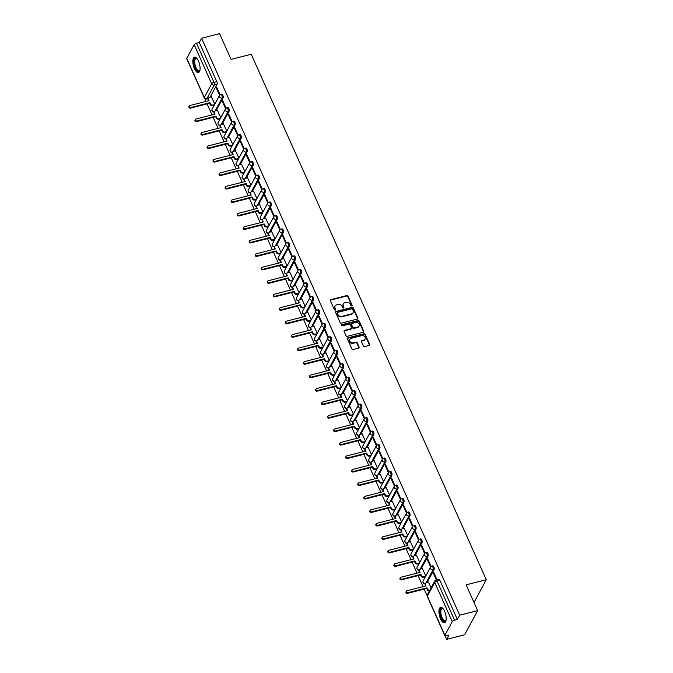 <?xml version="1.0" encoding="UTF-8"?>
<svg xmlns="http://www.w3.org/2000/svg" width="673" height="673" viewBox="0 0 673 673"><rect width="100%" height="100%" fill="white"/><g stroke="black" fill="none" stroke-linecap="round" stroke-linejoin="round"><path stroke-width="1.01" d="M351.752 305.929A0.698 0.589 28.4 0 0 352.105 305.18L348.076 296.17A1.001 0.841 28.4 0 0 346.814 295.548L330.855 299.611A1.001 0.841 28.4 0 0 330.35 300.688L334.38 309.698A0.698 0.589 28.4 0 0 335.617 309.378L335.095 308.217A3.188 2.684 28.4 0 1 335.129 305.979A3.188 2.684 28.4 0 1 336.719 304.776L338.048 304.44A3.188 2.684 28.4 0 1 342.103 306.434L342.624 307.595A0.698 0.589 28.4 0 0 343.861 307.283L343.339 306.114A3.188 2.684 28.4 0 1 343.365 303.876A3.188 2.684 28.4 0 1 344.963 302.673L346.292 302.337A3.188 2.684 28.4 0 1 350.347 304.331L350.869 305.492A0.698 0.589 28.4 0 0 351.752 305.929M351.895 305.87A0.698 0.589 28.4 0 0 351.844 305.66L347.815 296.65A1.001 0.841 28.4 0 0 346.553 296.027L330.594 300.099A1.001 0.841 28.4 0 0 330.275 300.251M335.415 310.076A0.698 0.589 28.4 0 0 335.356 309.866L335.095 308.217M343.659 307.973A0.698 0.589 28.4 0 0 343.6 307.763L343.339 306.114M198.493 61.108A7.925 3.163 -104.3 0 0 194.497 57.197A7.925 3.163 -104.3 0 0 194.421 68.646A7.925 3.163 -104.3 0 0 198.417 72.558A7.925 3.163 -104.3 0 0 198.493 61.108M444.601 611.286A7.925 3.163 -104.3 0 0 440.605 607.374A7.925 3.163 -104.3 0 0 440.529 618.824A7.925 3.163 -104.3 0 0 444.525 622.735A7.925 3.163 -104.3 0 0 444.601 611.286M363.395 345.972A1.001 0.841 28.4 0 0 364.657 346.595L369.132 345.451A1.001 0.841 28.4 0 0 369.645 344.383L365.161 334.372A1.001 0.841 28.4 0 0 363.9 333.749L347.941 337.821A1.001 0.841 28.4 0 0 347.436 338.889L351.912 348.9A1.001 0.841 28.4 0 0 353.182 349.523L358.583 348.143A1.001 0.841 28.4 0 0 359.096 347.066L357.178 342.784A1.001 0.841 28.4 0 0 355.916 342.162L353.232 342.843A2.667 2.246 28.4 0 1 350.372 341.96A2.667 2.246 28.4 0 1 349.867 339.31A2.667 2.246 28.4 0 1 351.205 338.309L361.704 335.634A2.667 2.246 28.4 0 1 364.564 336.517A2.667 2.246 28.4 0 1 365.069 339.167A2.667 2.246 28.4 0 1 363.731 340.168L361.981 340.614A1.001 0.841 28.4 0 0 361.477 341.691L363.395 345.972M201.597 38.235L219.566 33.65L231.083 59.392L251.222 54.261L486.276 579.731L466.137 584.862L477.653 610.613L459.684 615.189L201.597 38.235L199.284 42.508L196.482 43.223L213.997 82.358A2.036 0.808 75.7 0 1 214.241 85.05L206.863 98.729A2.036 0.808 75.7 0 1 206.594 98.965L208.293 98.536M357.338 319.078A1.001 0.841 28.4 0 0 357.843 318.001L353.367 307.998A1.001 0.841 28.4 0 0 352.105 307.376L336.147 311.439A1.001 0.841 28.4 0 0 335.642 312.516L340.117 322.527A1.001 0.841 28.4 0 0 341.379 323.149L357.338 319.078M359.264 321.181L363.74 331.192A1.001 0.841 28.4 0 1 363.235 332.269L347.285 336.332A1.001 0.841 28.4 0 1 346.015 335.709L344.096 331.427A1.001 0.841 28.4 0 1 344.61 330.35L351.079 328.702A1.001 0.841 28.4 0 0 351.584 327.633L350.313 324.79A1.001 0.841 28.4 0 0 349.051 324.167L342.313 325.883A0.698 0.589 28.4 0 1 341.783 324.697L358.002 320.567A1.001 0.841 28.4 0 1 359.264 321.181L359.003 321.669L363.479 331.671L363.74 331.192M477.653 610.613L464.614 634.765L446.636 639.35L445.072 635.85M204.693 98.477L206.014 101.421M207.116 103.894L212.037 114.898M213.148 117.371L218.069 128.375M219.179 130.848L224.101 141.852M225.203 144.325L230.124 155.328M231.234 157.802L236.156 168.805M237.266 171.279L242.187 182.29M243.29 184.764L248.211 195.767M249.321 198.241L254.243 209.244M255.353 211.717L260.274 222.721M261.376 225.194L266.298 236.198M267.408 238.671L272.329 249.675M273.44 252.148L278.361 263.151M279.463 265.625L284.385 276.637M285.495 279.11L290.416 290.113M291.527 292.587L296.448 303.59M297.55 306.064L302.48 317.067M303.582 319.54L308.503 330.544M309.614 333.017L314.535 344.021M315.637 346.494L320.567 357.498M321.669 359.971L326.59 370.974M327.701 373.448L332.622 384.46M333.724 386.933L338.654 397.936M339.756 400.41L344.677 411.413M345.787 413.887L350.709 424.89M351.811 427.363L356.74 438.367M357.843 440.84L362.764 451.844M363.874 454.317L368.796 465.321M369.898 467.794L374.827 478.806M375.929 481.279L380.851 492.283M381.961 494.756L386.882 505.76M387.985 508.233L392.914 519.236M394.016 521.71L398.938 532.713M400.048 535.186L404.969 546.19M406.071 548.663L411.001 559.667M412.103 562.14L417.024 573.152M418.135 575.625L423.056 586.629M424.158 589.102L427.128 595.74M459.684 615.189L457.371 619.471L454.569 620.186A2.036 0.74 155.9 0 0 452.248 621.608L444.861 635.278A2.036 0.74 155.9 0 0 444.811 635.649A2.036 0.74 155.9 0 0 446.149 635.792L448.95 635.076L446.636 639.35M199.284 42.508L216.79 81.643A2.036 0.808 75.7 0 1 217.043 84.335L210.102 97.198M186.774 58.324L204.281 97.459A2.036 0.74 155.9 0 0 204.239 97.829L186.724 58.694A2.036 0.74 -24.1 0 1 186.774 58.324L194.161 44.645A2.036 0.74 -24.1 0 1 196.482 43.223M226.103 108.21L222.687 100.58L222.3 101.312L222.94 101.143M220.794 117.666L217.413 110.347M232.126 121.687L228.719 114.065L228.324 114.789L228.971 114.62M226.818 131.142L223.444 123.832M238.158 135.164L234.742 127.542L234.355 128.265L234.995 128.097M232.85 144.619L229.476 137.309M244.19 148.64L240.774 141.019L240.387 141.742L241.027 141.574M238.881 158.096L235.5 150.786M250.213 162.117L246.806 154.496L246.411 155.219L247.058 155.059M244.905 171.581L241.531 164.262M256.245 175.594L252.829 167.972L252.442 168.696L253.082 168.536M250.936 185.058L247.563 177.739M262.277 189.079L258.861 181.449L258.474 182.173L259.113 182.013M256.968 198.535L253.586 191.216M268.3 202.556L264.893 194.926L264.497 195.658L265.145 195.49M262.992 212.012L259.618 204.693M274.332 216.033L270.925 208.403L270.529 209.135L271.169 208.967M269.023 225.489L265.65 218.178M280.363 229.51L276.948 221.888L276.561 222.612L277.2 222.443M275.055 238.965L271.673 231.655M286.387 242.987L282.98 235.365L282.584 236.088L283.232 235.92M281.078 252.442L277.705 245.132M292.419 256.463L289.011 248.842L288.616 249.565L289.255 249.405M287.11 265.919L283.737 258.609M298.45 269.94L295.035 262.319L294.648 263.042L295.287 262.882M293.142 279.404L289.76 272.085M304.474 283.417L301.067 275.795L300.671 276.519L301.319 276.359M299.165 292.881L295.792 285.562M310.505 296.902L307.098 289.272L306.703 289.996L307.342 289.836M305.197 306.358L301.824 299.039M316.537 310.379L313.122 302.749L312.735 303.481L313.374 303.313M311.229 319.835L307.847 312.516M322.56 323.856L319.153 316.234L318.758 316.958L319.406 316.79M317.252 333.312L313.879 326.001M328.592 337.333L325.185 329.711L324.79 330.435L325.429 330.266M323.284 346.788L319.911 339.478M334.624 350.81L331.209 343.188L330.822 343.911L331.461 343.752M329.316 360.265L325.934 352.955M340.647 364.286L337.24 356.665L336.845 357.388L337.493 357.228M335.339 373.751L331.966 366.432M346.679 377.763L343.272 370.142L342.877 370.865L343.516 370.705M341.371 387.227L337.997 379.909M352.711 391.249L349.295 383.618L348.908 384.342L349.548 384.182M347.403 400.704L344.021 393.385M358.734 404.725L355.327 397.095L354.932 397.827L355.58 397.659M353.426 414.181L350.053 406.862M364.766 418.202L361.359 410.58L360.964 411.304L361.603 411.136M359.458 427.658L356.084 420.347M370.798 431.679L367.382 424.057L366.995 424.781L367.635 424.613M365.489 441.135L362.108 433.824M376.821 445.156L373.414 437.534L373.019 438.258L373.666 438.098M371.513 454.612L368.139 447.301M382.853 458.633L379.446 451.011L379.05 451.734L379.69 451.575M377.545 468.097L374.171 460.778M388.885 472.11L385.469 464.488L385.082 465.211L385.722 465.051M383.576 481.574L380.203 474.255M394.908 485.595L391.501 477.965L391.106 478.688L391.753 478.528M389.6 495.05L386.226 487.732M400.94 499.072L397.533 491.441L397.137 492.173L397.777 492.005M395.631 508.527L392.258 501.208M406.972 512.548L403.556 504.927L403.169 505.65L403.808 505.482M401.663 522.004L398.29 514.694M412.995 526.025L409.588 518.403L409.192 519.127L409.84 518.959M407.687 535.481L404.313 528.17M419.027 539.502L415.62 531.88L415.224 532.604L415.864 532.436M413.718 548.958L410.345 541.647M425.058 552.979L421.643 545.357L421.256 546.081L421.895 545.921M419.75 562.435L416.377 555.124M431.082 566.456L427.675 558.834L427.279 559.557L427.927 559.398M425.773 575.92L422.4 568.601M437.046 579.781L433.706 572.311L433.311 573.034L433.95 572.874M431.099 587.815L428.432 582.078M431.544 566.346A2.036 0.808 75.7 0 1 431.822 566.102L432.815 565.85A2.036 0.808 -104.3 0 1 433.984 567.221A2.036 0.808 -104.3 0 1 434.085 569.543L427.145 582.406M425.521 552.87A2.036 0.808 75.7 0 1 425.79 552.626L426.783 552.373A2.036 0.808 -104.3 0 1 427.952 553.744A2.036 0.808 -104.3 0 1 428.062 556.066L421.113 568.929M419.489 539.384A2.036 0.808 75.7 0 1 419.759 539.149L420.751 538.896A2.036 0.808 -104.3 0 1 421.921 540.268A2.036 0.808 -104.3 0 1 422.03 542.589L415.09 555.452M413.458 525.907A2.036 0.808 75.7 0 1 413.735 525.672L414.728 525.411A2.036 0.808 -104.3 0 1 415.897 526.791A2.036 0.808 -104.3 0 1 415.998 529.113L409.058 541.975M407.434 512.431A2.036 0.808 75.7 0 1 407.703 512.187L408.696 511.934A2.036 0.808 -104.3 0 1 409.865 513.314A2.036 0.808 -104.3 0 1 409.975 515.636L403.026 528.498M401.402 498.954A2.036 0.808 75.7 0 1 401.672 498.71L402.664 498.457A2.036 0.808 -104.3 0 1 403.834 499.837A2.036 0.808 -104.3 0 1 403.943 502.159L397.003 515.022M395.371 485.477A2.036 0.808 75.7 0 1 395.648 485.233L396.641 484.981A2.036 0.808 -104.3 0 1 397.81 486.352A2.036 0.808 -104.3 0 1 397.911 488.682L390.971 501.536M389.347 472A2.036 0.808 75.7 0 1 389.617 471.756L390.609 471.504A2.036 0.808 -104.3 0 1 391.779 472.875A2.036 0.808 -104.3 0 1 391.888 475.197L384.939 488.06M383.316 458.523A2.036 0.808 75.7 0 1 383.585 458.279L384.577 458.027A2.036 0.808 -104.3 0 1 385.747 459.398A2.036 0.808 -104.3 0 1 385.856 461.72L378.916 474.583M377.284 445.038A2.036 0.808 75.7 0 1 377.561 444.803L378.554 444.55A2.036 0.808 -104.3 0 1 379.723 445.921A2.036 0.808 -104.3 0 1 379.824 448.243L372.884 461.106M371.26 431.561A2.036 0.808 75.7 0 1 371.53 431.326L372.522 431.073A2.036 0.808 -104.3 0 1 373.692 432.445A2.036 0.808 -104.3 0 1 373.801 434.766L366.852 447.629M365.229 418.084A2.036 0.808 75.7 0 1 365.498 417.84L366.491 417.588A2.036 0.808 -104.3 0 1 367.66 418.968A2.036 0.808 -104.3 0 1 367.769 421.29L360.829 434.152M359.197 404.608A2.036 0.808 75.7 0 1 359.475 404.364L360.467 404.111A2.036 0.808 -104.3 0 1 361.637 405.491A2.036 0.808 -104.3 0 1 361.738 407.813L354.797 420.675M353.174 391.131A2.036 0.808 75.7 0 1 353.443 390.887L354.435 390.634A2.036 0.808 -104.3 0 1 355.605 392.006A2.036 0.808 -104.3 0 1 355.714 394.336L348.765 407.19M347.142 377.654A2.036 0.808 75.7 0 1 347.411 377.41L348.404 377.158A2.036 0.808 -104.3 0 1 349.573 378.529A2.036 0.808 -104.3 0 1 349.682 380.859L342.742 393.713M341.11 364.177A2.036 0.808 75.7 0 1 341.388 363.933L342.38 363.681A2.036 0.808 -104.3 0 1 343.55 365.052A2.036 0.808 -104.3 0 1 343.651 367.374L336.71 380.237M335.087 350.7A2.036 0.808 75.7 0 1 335.356 350.456L336.349 350.204A2.036 0.808 -104.3 0 1 337.518 351.575A2.036 0.808 -104.3 0 1 337.627 353.897L330.679 366.76M329.055 337.215A2.036 0.808 75.7 0 1 329.324 336.98L330.317 336.727A2.036 0.808 -104.3 0 1 331.486 338.098A2.036 0.808 -104.3 0 1 331.596 340.42L324.655 353.283M323.023 323.738A2.036 0.808 75.7 0 1 323.301 323.503L324.293 323.242A2.036 0.808 -104.3 0 1 325.463 324.622A2.036 0.808 -104.3 0 1 325.564 326.943L318.623 339.806M317 310.261A2.036 0.808 75.7 0 1 317.269 310.017L318.262 309.765A2.036 0.808 -104.3 0 1 319.431 311.145A2.036 0.808 -104.3 0 1 319.54 313.467L312.592 326.329M310.968 296.785A2.036 0.808 75.7 0 1 311.237 296.541L312.23 296.288A2.036 0.808 -104.3 0 1 313.399 297.659A2.036 0.808 -104.3 0 1 313.509 299.99L306.568 312.844M304.936 283.308A2.036 0.808 75.7 0 1 305.214 283.064L306.207 282.811A2.036 0.808 -104.3 0 1 307.376 284.183A2.036 0.808 -104.3 0 1 307.477 286.513L300.537 299.367M298.913 269.831A2.036 0.808 75.7 0 1 299.182 269.587L300.175 269.335A2.036 0.808 -104.3 0 1 301.344 270.706A2.036 0.808 -104.3 0 1 301.454 273.028L294.505 285.89M292.881 256.354A2.036 0.808 75.7 0 1 293.15 256.11L294.143 255.858A2.036 0.808 -104.3 0 1 295.312 257.229A2.036 0.808 -104.3 0 1 295.422 259.551L288.481 272.414M286.849 242.869A2.036 0.808 75.7 0 1 287.127 242.633L288.12 242.381A2.036 0.808 -104.3 0 1 289.289 243.752A2.036 0.808 -104.3 0 1 289.39 246.074L282.45 258.937M280.826 229.392A2.036 0.808 75.7 0 1 281.095 229.156L282.088 228.896A2.036 0.808 -104.3 0 1 283.257 230.275A2.036 0.808 -104.3 0 1 283.367 232.597L276.418 245.46M274.794 215.915A2.036 0.808 75.7 0 1 275.064 215.671L276.056 215.419A2.036 0.808 -104.3 0 1 277.226 216.799A2.036 0.808 -104.3 0 1 277.335 219.12L270.395 231.983M268.763 202.438A2.036 0.808 75.7 0 1 269.04 202.194L270.033 201.942A2.036 0.808 -104.3 0 1 271.202 203.322A2.036 0.808 -104.3 0 1 271.303 205.644L264.363 218.498M262.739 188.962A2.036 0.808 75.7 0 1 263.008 188.718L264.001 188.465A2.036 0.808 -104.3 0 1 265.17 189.836A2.036 0.808 -104.3 0 1 265.28 192.167L258.331 205.021M256.707 175.485A2.036 0.808 75.7 0 1 256.977 175.241L257.969 174.988A2.036 0.808 -104.3 0 1 259.139 176.36A2.036 0.808 -104.3 0 1 259.248 178.682L252.308 191.544M250.676 162.008A2.036 0.808 75.7 0 1 250.953 161.764L251.946 161.512A2.036 0.808 -104.3 0 1 253.115 162.883A2.036 0.808 -104.3 0 1 253.216 165.205L246.276 178.067M244.652 148.523A2.036 0.808 75.7 0 1 244.922 148.287L245.914 148.035A2.036 0.808 -104.3 0 1 247.084 149.406A2.036 0.808 -104.3 0 1 247.193 151.728L240.244 164.591M238.621 135.046A2.036 0.808 75.7 0 1 238.89 134.81L239.882 134.55A2.036 0.808 -104.3 0 1 241.052 135.929A2.036 0.808 -104.3 0 1 241.161 138.251L234.221 151.114M232.589 121.569A2.036 0.808 75.7 0 1 232.866 121.325L233.859 121.073A2.036 0.808 -104.3 0 1 235.028 122.452A2.036 0.808 -104.3 0 1 235.129 124.774L228.189 137.637M226.565 108.092A2.036 0.808 75.7 0 1 226.835 107.848L227.827 107.596A2.036 0.808 -104.3 0 1 228.997 108.976A2.036 0.808 -104.3 0 1 229.098 111.297L222.157 124.16M220.534 94.615A2.036 0.808 75.7 0 1 220.803 94.371L221.796 94.119A2.036 0.808 -104.3 0 1 222.965 95.49A2.036 0.808 -104.3 0 1 223.074 97.821L216.134 110.675M486.276 579.731L474.002 602.461M220.071 94.733L216.656 87.103L216.269 87.827L216.908 87.667M214.763 104.189L211.389 96.87M216.269 87.827L219.591 95.255M457.371 619.471L439.864 580.328A2.036 0.808 -104.3 0 0 438.838 579.327L436.045 580.042A2.036 0.808 75.7 0 1 437.063 581.043L454.569 620.186M222.3 101.312L225.615 108.732M228.324 114.789L231.647 122.208M234.355 128.265L237.678 135.685M240.387 141.742L243.702 149.17M246.411 155.219L249.733 162.647M252.442 168.696L255.765 176.124M258.474 182.173L261.789 189.601M264.497 195.658L267.82 203.078M270.529 209.135L273.852 216.555M276.561 222.612L279.875 230.031M282.584 236.088L285.907 243.517M288.616 249.565L291.939 256.993M294.648 263.042L297.962 270.47M300.671 276.519L303.994 283.947M306.703 289.996L310.026 297.424M312.735 303.481L316.049 310.901M318.758 316.958L322.081 324.378M324.79 330.435L328.113 337.854M330.822 343.911L334.144 351.34M336.845 357.388L340.168 364.816M342.877 370.865L346.2 378.293M348.908 384.342L352.231 391.77M354.932 397.827L358.255 405.247M360.964 411.304L364.286 418.724M366.995 424.781L370.318 432.201M373.019 438.258L376.342 445.686M379.05 451.734L382.373 459.163M385.082 465.211L388.405 472.639M391.106 478.688L394.428 486.116M397.137 492.173L400.46 499.593M403.169 505.65L406.492 513.07M409.192 519.127L412.515 526.547M415.224 532.604L418.547 540.032M421.256 546.081L424.579 553.509M427.279 559.557L430.602 566.986M433.311 573.034L436.407 579.949M343.255 304.12A3.188 2.684 28.4 0 0 343.104 304.356A3.188 2.684 28.4 0 0 343.079 306.594M335.011 306.223A3.188 2.684 28.4 0 0 334.868 306.459A3.188 2.684 28.4 0 0 334.834 308.697M357.657 318.918A1.001 0.841 28.4 0 0 357.582 318.489L353.106 308.478A1.001 0.841 28.4 0 0 351.844 307.855L335.886 311.927A1.001 0.841 28.4 0 0 335.566 312.087M352.543 309.244A0.698 0.589 28.4 0 0 351.659 308.814L337.653 312.381A0.698 0.589 28.4 0 0 337.299 313.13L337.846 314.367A3.188 2.684 28.4 0 0 341.901 316.352L351.474 313.912A3.188 2.684 28.4 0 0 353.064 312.718A3.188 2.684 28.4 0 0 353.098 310.48L352.543 309.244M337.249 312.92A0.698 0.589 28.4 0 0 337.038 313.618L337.299 313.13M352.921 312.953A3.188 2.684 28.4 0 1 352.803 313.197A3.188 2.684 28.4 0 1 351.213 314.4L341.64 316.84A3.188 2.684 28.4 0 1 337.585 314.846L337.038 313.618M363.555 332.109A1.001 0.841 28.4 0 0 363.479 331.671M351.399 328.55A1.001 0.841 28.4 0 1 350.818 329.19L344.349 330.838A1.001 0.841 28.4 0 0 344.029 330.998M359.003 321.669A1.001 0.841 28.4 0 0 357.742 321.046L341.522 325.185A0.698 0.589 28.4 0 0 341.371 325.244M357.792 326.994A2.667 2.246 28.4 0 0 359.121 325.993A2.667 2.246 28.4 0 0 358.616 323.343A2.667 2.246 28.4 0 0 355.765 322.46L352.063 323.402A1.001 0.841 28.4 0 0 351.558 324.47L352.829 327.314A1.001 0.841 28.4 0 0 354.091 327.936L357.792 326.994L357.531 327.473A2.667 2.246 28.4 0 0 358.86 326.472A2.667 2.246 28.4 0 0 358.978 326.228M351.483 324.041A1.001 0.841 28.4 0 0 351.289 324.958L351.558 324.47M357.531 327.473L353.83 328.424A1.001 0.841 28.4 0 1 352.568 327.801L351.289 324.958M364.917 339.402A2.667 2.246 28.4 0 1 364.808 339.655A2.667 2.246 28.4 0 1 363.47 340.656L361.721 341.102A1.001 0.841 28.4 0 0 361.401 341.253M349.758 339.562A2.667 2.246 28.4 0 0 349.607 339.798A2.667 2.246 28.4 0 0 350.111 342.448A2.667 2.246 28.4 0 0 352.972 343.331L353.232 342.843M358.902 347.983A1.001 0.841 28.4 0 0 358.835 347.554L356.917 343.272A1.001 0.841 28.4 0 0 355.655 342.65L352.972 343.331M369.452 345.291A1.001 0.841 28.4 0 0 369.384 344.862L364.901 334.851A1.001 0.841 28.4 0 0 363.639 334.237L347.68 338.3A1.001 0.841 28.4 0 0 347.361 338.46M214.182 105.266L212.643 105.661A2.036 1.708 -151.6 0 1 210.06 104.391L209.555 103.272L209.9 102.641L210.397 103.768A2.036 1.708 28.4 0 0 212.979 105.03L214.519 104.643M211.482 96.845L209.539 97.341A2.036 1.708 28.4 0 0 208.504 99.528L209.009 100.656L189.912 105.526A1.169 0.984 28.4 0 0 190.796 107.512L209.9 102.641M209.555 103.272L190.459 108.143A1.169 0.984 -151.6 0 1 188.987 106.586L189.323 105.964M208.453 100.799L208.167 100.159A2.036 1.708 -151.6 0 1 208.184 98.738L208.521 98.107M220.206 118.742L218.666 119.138A2.036 1.708 -151.6 0 1 216.092 117.868L215.924 116.118L216.428 117.245A2.036 1.708 28.4 0 0 219.011 118.507L220.542 118.12M217.505 110.33L215.57 110.818A2.036 1.708 28.4 0 0 214.536 113.014L215.04 114.132L195.936 119.003A1.169 0.984 28.4 0 0 196.827 120.989L215.924 116.118M215.587 116.749L196.491 121.62A1.169 0.984 -151.6 0 1 195.019 120.072L195.355 119.441M214.485 114.275L214.199 113.636A2.036 1.708 -151.6 0 1 214.216 112.214L214.552 111.583M226.237 132.228L224.698 132.615A2.036 1.708 -151.6 0 1 222.124 131.353L221.619 130.226L221.955 129.595L222.46 130.722A2.036 1.708 28.4 0 0 225.034 131.992L226.574 131.597M223.537 123.807L221.602 124.303A2.036 1.708 28.4 0 0 220.567 126.49L221.064 127.609L201.967 132.48A1.169 0.984 28.4 0 0 202.859 134.465L221.955 129.595M221.619 130.226L202.514 135.096A1.169 0.984 -151.6 0 1 201.042 133.548L201.387 132.918M220.508 127.752L220.222 127.113A2.036 1.708 -151.6 0 1 220.239 125.691L220.584 125.06M199.94 70.202A6.856 2.734 75.7 0 1 199.856 70.379A6.856 2.734 75.7 0 1 198.56 71.372A6.856 2.734 75.7 0 1 194.354 64.6A6.856 2.734 75.7 0 1 195.801 58.013A6.856 2.734 75.7 0 1 196.81 58.408A6.856 2.734 75.7 0 1 196.962 58.534M197.004 58.585A6.351 2.532 -104.3 0 0 196.356 58.391A6.351 2.532 -104.3 0 0 196.062 58.425A6.351 2.532 -104.3 0 0 195.094 64.844A6.351 2.532 -104.3 0 0 198.905 70.766A6.351 2.532 -104.3 0 0 199.2 70.732A6.351 2.532 -104.3 0 0 199.948 70.143M194.968 57.163A7.874 3.146 -104.3 0 0 194.11 65.374A7.874 3.146 -104.3 0 0 198.762 72.364A7.874 3.146 -104.3 0 0 198.838 72.364M446.048 620.38A6.856 2.734 75.7 0 1 445.963 620.565A6.856 2.734 75.7 0 1 444.668 621.549A6.856 2.734 75.7 0 1 440.462 614.777A6.856 2.734 75.7 0 1 441.909 608.19A6.856 2.734 75.7 0 1 442.918 608.594A6.856 2.734 75.7 0 1 443.07 608.712M443.112 608.762A6.351 2.532 -104.3 0 0 442.464 608.569A6.351 2.532 -104.3 0 0 442.169 608.602A6.351 2.532 -104.3 0 0 441.194 615.029A6.351 2.532 -104.3 0 0 445.013 620.943A6.351 2.532 -104.3 0 0 445.307 620.91A6.351 2.532 -104.3 0 0 446.056 620.321M441.067 607.34A7.874 3.146 -104.3 0 0 440.218 615.559A7.874 3.146 -104.3 0 0 444.87 622.542A7.874 3.146 -104.3 0 0 444.946 622.542M232.269 145.704L230.73 146.091A2.036 1.708 -151.6 0 1 228.147 144.83L227.642 143.702L227.987 143.08L228.484 144.199A2.036 1.708 28.4 0 0 231.066 145.469L232.606 145.074M229.569 137.284L227.625 137.78A2.036 1.708 28.4 0 0 226.591 139.967L227.095 141.086L207.999 145.957A1.169 0.984 28.4 0 0 208.882 147.942L227.987 143.08M227.642 143.702L208.546 148.573A1.169 0.984 -151.6 0 1 207.074 147.025L207.41 146.394M226.54 141.229L226.254 140.59A2.036 1.708 -151.6 0 1 226.271 139.168L226.608 138.537M238.292 159.181L236.753 159.568A2.036 1.708 -151.6 0 1 234.179 158.306L233.674 157.179L234.011 156.557L234.515 157.675A2.036 1.708 28.4 0 0 237.098 158.946L238.637 158.55M235.592 150.76L233.657 151.257A2.036 1.708 28.4 0 0 232.622 153.444L233.127 154.563L214.022 159.434A1.169 0.984 28.4 0 0 214.914 161.419L234.011 156.557M233.674 157.179L214.578 162.05A1.169 0.984 -151.6 0 1 213.105 160.502L213.442 159.871M232.572 154.706L232.286 154.075A2.036 1.708 -151.6 0 1 232.303 152.645L232.639 152.014M244.324 172.658L242.785 173.054A2.036 1.708 -151.6 0 1 240.211 171.783L239.706 170.656L240.042 170.033L240.547 171.152A2.036 1.708 28.4 0 0 243.121 172.423L244.661 172.027M241.624 164.237L239.689 164.734A2.036 1.708 28.4 0 0 238.654 166.921L239.151 168.048L220.054 172.911A1.169 0.984 28.4 0 0 220.946 174.904L240.042 170.033M239.706 170.656L220.601 175.527A1.169 0.984 -151.6 0 1 219.129 173.979L219.474 173.348M238.595 168.183L238.309 167.552A2.036 1.708 -151.6 0 1 238.326 166.122L238.671 165.499M250.356 186.135L248.817 186.53A2.036 1.708 -151.6 0 1 246.234 185.26L245.729 184.141L246.074 183.51L246.57 184.629A2.036 1.708 28.4 0 0 249.153 185.899L250.693 185.512M247.656 177.714L245.712 178.21A2.036 1.708 28.4 0 0 244.678 180.398L245.182 181.525L226.086 186.387A1.169 0.984 28.4 0 0 226.969 188.381L246.074 183.51M245.729 184.141L226.633 189.004A1.169 0.984 -151.6 0 1 225.161 187.456L225.497 186.833M244.627 181.668L244.341 181.029A2.036 1.708 -151.6 0 1 244.358 179.598L244.694 178.976M256.379 199.612L254.84 200.007A2.036 1.708 -151.6 0 1 252.266 198.737L252.097 196.987L252.602 198.114A2.036 1.708 28.4 0 0 255.185 199.376L256.724 198.989M253.679 191.191L251.744 191.687A2.036 1.708 28.4 0 0 250.709 193.874L251.214 195.002L232.109 199.873A1.169 0.984 28.4 0 0 233.001 201.858L252.097 196.987M251.761 197.618L232.665 202.489A1.169 0.984 -151.6 0 1 231.192 200.933L231.529 200.31M250.659 195.145L250.373 194.505A2.036 1.708 -151.6 0 1 250.39 193.075L250.726 192.453M262.411 213.089L260.872 213.484A2.036 1.708 -151.6 0 1 258.297 212.214L258.129 210.464L258.634 211.591A2.036 1.708 28.4 0 0 261.208 212.853L262.748 212.466M259.711 204.676L257.776 205.164A2.036 1.708 28.4 0 0 256.741 207.351L257.237 208.479L238.141 213.349A1.169 0.984 28.4 0 0 239.033 215.335L258.129 210.464M257.793 211.095L238.688 215.966A1.169 0.984 -151.6 0 1 237.216 214.418L237.561 213.787M256.682 208.622L256.396 207.982A2.036 1.708 -151.6 0 1 256.413 206.561L256.758 205.93M268.443 226.574L266.903 226.961A2.036 1.708 -151.6 0 1 264.321 225.699L264.161 223.941L264.666 225.068A2.036 1.708 28.4 0 0 267.24 226.338L268.779 225.943M265.742 218.153L263.799 218.641A2.036 1.708 28.4 0 0 262.764 220.837L263.269 221.955L244.173 226.826A1.169 0.984 28.4 0 0 245.056 228.812L264.161 223.941M263.816 224.572L244.72 229.443A1.169 0.984 -151.6 0 1 243.247 227.895L243.584 227.264M262.714 222.098L262.428 221.459A2.036 1.708 -151.6 0 1 262.445 220.037L262.781 219.406M274.466 240.051L272.927 240.438A2.036 1.708 -151.6 0 1 270.353 239.176L269.848 238.049L270.184 237.418L270.689 238.545A2.036 1.708 28.4 0 0 273.272 239.815L274.811 239.42M271.766 231.63L269.831 232.126A2.036 1.708 28.4 0 0 268.796 234.313L269.301 235.432L250.196 240.303A1.169 0.984 28.4 0 0 251.088 242.288L270.184 237.418M269.848 238.049L250.751 242.919A1.169 0.984 -151.6 0 1 249.279 241.371L249.616 240.741M268.746 235.575L268.46 234.936A2.036 1.708 -151.6 0 1 268.477 233.514L268.813 232.883M280.498 253.528L278.959 253.914A2.036 1.708 -151.6 0 1 276.384 252.653L275.88 251.525L276.216 250.903L276.721 252.022A2.036 1.708 28.4 0 0 279.295 253.292L280.834 252.897M277.798 245.107L275.863 245.603A2.036 1.708 28.4 0 0 274.828 247.79L275.324 248.909L256.228 253.78A1.169 0.984 28.4 0 0 257.12 255.765L276.216 250.903M275.88 251.525L256.775 256.396A1.169 0.984 -151.6 0 1 255.303 254.848L255.647 254.217M274.769 249.052L274.483 248.421A2.036 1.708 -151.6 0 1 274.508 246.991L274.845 246.36M286.53 267.004L284.99 267.4A2.036 1.708 -151.6 0 1 282.408 266.129L281.903 265.002L282.248 264.38L282.753 265.499A2.036 1.708 28.4 0 0 285.327 266.769L286.866 266.373M283.829 258.583L281.886 259.08A2.036 1.708 28.4 0 0 280.851 261.267L281.356 262.394L262.26 267.257A1.169 0.984 28.4 0 0 263.143 269.25L282.248 264.38M281.903 265.002L262.806 269.873A1.169 0.984 -151.6 0 1 261.334 268.325L261.671 267.694M280.801 262.529L280.515 261.898A2.036 1.708 -151.6 0 1 280.532 260.468L280.868 259.845M292.553 280.481L291.014 280.877A2.036 1.708 -151.6 0 1 288.439 279.606L287.935 278.487L288.271 277.856L288.776 278.975A2.036 1.708 28.4 0 0 291.359 280.246L292.898 279.85M289.853 272.06L287.918 272.557A2.036 1.708 28.4 0 0 286.883 274.744L287.388 275.871L268.283 280.734A1.169 0.984 28.4 0 0 269.175 282.727L288.271 277.856M287.935 278.487L268.838 283.35A1.169 0.984 -151.6 0 1 267.366 281.802L267.703 281.179M286.833 276.014L286.547 275.375A2.036 1.708 -151.6 0 1 286.563 273.945L286.9 273.322M298.585 293.958L297.045 294.353A2.036 1.708 -151.6 0 1 294.471 293.083L294.303 291.333L294.808 292.461A2.036 1.708 28.4 0 0 297.382 293.722L298.921 293.335M295.884 285.537L293.95 286.033A2.036 1.708 28.4 0 0 292.915 288.221L293.411 289.348L274.315 294.219A1.169 0.984 28.4 0 0 275.207 296.204L294.303 291.333M293.966 291.964L274.862 296.827A1.169 0.984 -151.6 0 1 273.389 295.279L273.734 294.656M292.856 289.491L292.57 288.852A2.036 1.708 -151.6 0 1 292.595 287.421L292.932 286.799M304.617 307.435L303.077 307.83A2.036 1.708 -151.6 0 1 300.495 306.56L300.335 304.81L300.839 305.937A2.036 1.708 28.4 0 0 303.414 307.199L304.953 306.812M301.916 299.022L299.973 299.51A2.036 1.708 28.4 0 0 298.938 301.697L299.443 302.825L280.347 307.696A1.169 0.984 28.4 0 0 281.23 309.681L300.335 304.81M299.998 305.441L280.893 310.312A1.169 0.984 -151.6 0 1 279.421 308.764L279.758 308.133M298.888 302.968L298.602 302.328A2.036 1.708 -151.6 0 1 298.619 300.907L298.955 300.276M310.64 320.92L309.1 321.307A2.036 1.708 -151.6 0 1 306.526 320.037L306.358 318.287L306.863 319.414A2.036 1.708 28.4 0 0 309.445 320.676L310.985 320.289M307.94 312.499L306.005 312.987A2.036 1.708 28.4 0 0 304.97 315.183L305.475 316.302L286.37 321.172A1.169 0.984 28.4 0 0 287.262 323.158L306.358 318.287M306.022 318.918L286.925 323.789A1.169 0.984 -151.6 0 1 285.453 322.241L285.789 321.61M304.919 316.445L304.633 315.805A2.036 1.708 -151.6 0 1 304.65 314.384L304.987 313.753M316.672 334.397L315.132 334.784A2.036 1.708 -151.6 0 1 312.558 333.522L312.053 332.395L312.39 331.764L312.895 332.891A2.036 1.708 28.4 0 0 315.469 334.161L317.008 333.766M313.971 325.976L312.036 326.472A2.036 1.708 28.4 0 0 311.002 328.66L311.498 329.778L292.402 334.649A1.169 0.984 28.4 0 0 293.293 336.635L312.39 331.764M312.053 332.395L292.948 337.266A1.169 0.984 -151.6 0 1 291.476 335.718L291.821 335.087M310.943 329.921L310.657 329.282A2.036 1.708 -151.6 0 1 310.682 327.86L311.019 327.229M322.704 347.874L321.164 348.261A2.036 1.708 -151.6 0 1 318.581 346.999L318.422 345.249L318.926 346.368A2.036 1.708 28.4 0 0 321.501 347.638L323.04 347.243M320.003 339.453L318.06 339.949A2.036 1.708 28.4 0 0 317.025 342.136L317.53 343.255L298.433 348.126A1.169 0.984 28.4 0 0 299.317 350.111L318.422 345.249M318.085 345.872L298.98 350.742A1.169 0.984 -151.6 0 1 297.508 349.194L297.845 348.564M316.975 343.398L316.689 342.767A2.036 1.708 -151.6 0 1 316.705 341.337L317.05 340.706M328.727 361.351L327.187 361.746A2.036 1.708 -151.6 0 1 324.613 360.476L324.108 359.348L324.445 358.726L324.95 359.845A2.036 1.708 28.4 0 0 327.532 361.115L329.072 360.72M326.026 352.93L324.092 353.426A2.036 1.708 28.4 0 0 323.057 355.613L323.562 356.74L304.457 361.603A1.169 0.984 28.4 0 0 305.349 363.588L324.445 358.726M324.108 359.348L305.012 364.219A1.169 0.984 -151.6 0 1 303.54 362.671L303.876 362.04M323.006 356.875L322.72 356.244A2.036 1.708 -151.6 0 1 322.737 354.814L323.074 354.183M334.759 374.827L333.219 375.223A2.036 1.708 -151.6 0 1 330.645 373.952L330.14 372.834L330.477 372.203L330.981 373.322A2.036 1.708 28.4 0 0 333.556 374.592L335.095 374.196M332.058 366.406L330.123 366.903A2.036 1.708 28.4 0 0 329.089 369.09L329.593 370.217L310.489 375.08A1.169 0.984 28.4 0 0 311.38 377.073L330.477 372.203M330.14 372.834L311.035 377.696A1.169 0.984 -151.6 0 1 309.563 376.148L309.908 375.526M329.03 370.36L328.744 369.721A2.036 1.708 -151.6 0 1 328.769 368.291L329.105 367.668M340.79 388.304L339.251 388.7A2.036 1.708 -151.6 0 1 336.668 387.429L336.508 385.679L337.013 386.807A2.036 1.708 28.4 0 0 339.587 388.069L341.127 387.682M338.09 379.883L336.147 380.38A2.036 1.708 28.4 0 0 335.112 382.567L335.617 383.694L316.52 388.565A1.169 0.984 28.4 0 0 317.404 390.55L336.508 385.679M336.172 386.31L317.067 391.173A1.169 0.984 -151.6 0 1 315.595 389.625L315.931 389.002M335.061 383.837L334.775 383.198A2.036 1.708 -151.6 0 1 334.792 381.768L335.137 381.145M346.814 401.781L345.274 402.176A2.036 1.708 -151.6 0 1 342.7 400.906L342.195 399.787L342.54 399.156L343.037 400.284A2.036 1.708 28.4 0 0 345.619 401.545L347.159 401.158M344.113 393.369L342.178 393.856A2.036 1.708 28.4 0 0 341.144 396.044L341.648 397.171L322.544 402.042A1.169 0.984 28.4 0 0 323.435 404.027L342.54 399.156M342.195 399.787L323.099 404.658A1.169 0.984 -151.6 0 1 321.627 403.102L321.963 402.479M341.093 397.314L340.807 396.675A2.036 1.708 -151.6 0 1 340.824 395.253L341.161 394.622M352.845 415.266L351.306 415.653A2.036 1.708 -151.6 0 1 348.732 414.383L348.564 412.633L349.068 413.76A2.036 1.708 28.4 0 0 351.643 415.022L353.182 414.635M350.145 406.845L348.21 407.333A2.036 1.708 28.4 0 0 347.175 409.529L347.68 410.648L328.575 415.519A1.169 0.984 28.4 0 0 329.467 417.504L348.564 412.633M348.227 413.264L329.131 418.135A1.169 0.984 -151.6 0 1 327.65 416.587L327.995 415.956M347.117 410.791L346.831 410.151A2.036 1.708 -151.6 0 1 346.856 408.73L347.192 408.099M358.877 428.743L357.338 429.13A2.036 1.708 -151.6 0 1 354.755 427.868L354.595 426.11L355.1 427.237A2.036 1.708 28.4 0 0 357.674 428.508L359.214 428.112M356.177 420.322L354.234 420.818A2.036 1.708 28.4 0 0 353.199 423.006L353.704 424.125L334.607 428.995A1.169 0.984 28.4 0 0 335.491 430.981L354.595 426.11M354.259 426.741L335.154 431.612A1.169 0.984 -151.6 0 1 333.682 430.064L334.018 429.433M353.148 424.268L352.862 423.628A2.036 1.708 -151.6 0 1 352.879 422.207L353.224 421.576M364.901 442.22L363.37 442.607A2.036 1.708 -151.6 0 1 360.787 441.345L360.282 440.218L360.627 439.595L361.123 440.714A2.036 1.708 28.4 0 0 363.706 441.984L365.246 441.589M362.2 433.799L360.265 434.295A2.036 1.708 28.4 0 0 359.231 436.483L359.735 437.601L340.631 442.472A1.169 0.984 28.4 0 0 341.522 444.458L360.627 439.595M360.282 440.218L341.186 445.089A1.169 0.984 -151.6 0 1 339.714 443.541L340.05 442.91M359.18 437.744L358.894 437.105A2.036 1.708 -151.6 0 1 358.911 435.683L359.247 435.052M370.932 455.697L369.393 456.092A2.036 1.708 -151.6 0 1 366.819 454.822L366.314 453.695L366.65 453.072L367.155 454.191A2.036 1.708 28.4 0 0 369.729 455.461L371.269 455.066M368.232 447.276L366.297 447.772A2.036 1.708 28.4 0 0 365.262 449.959L365.767 451.078L346.662 455.949A1.169 0.984 28.4 0 0 347.554 457.934L366.65 453.072M366.314 453.695L347.218 458.565A1.169 0.984 -151.6 0 1 345.737 457.017L346.082 456.387M365.203 451.221L364.926 450.59A2.036 1.708 -151.6 0 1 364.943 449.16L365.279 448.529M376.964 469.174L375.425 469.569A2.036 1.708 -151.6 0 1 372.842 468.299L372.682 466.549L373.187 467.668A2.036 1.708 28.4 0 0 375.761 468.938L377.301 468.543M374.264 460.753L372.32 461.249A2.036 1.708 28.4 0 0 371.286 463.436L371.79 464.563L352.694 469.426A1.169 0.984 28.4 0 0 353.577 471.42L372.682 466.549M372.346 467.171L353.241 472.042A1.169 0.984 -151.6 0 1 351.769 470.494L352.105 469.863M371.235 464.698L370.949 464.067A2.036 1.708 -151.6 0 1 370.966 462.637L371.311 462.015M382.987 482.65L381.456 483.046A2.036 1.708 -151.6 0 1 378.874 481.775L378.369 480.657L378.714 480.026L379.21 481.145A2.036 1.708 28.4 0 0 381.793 482.415L383.332 482.028M380.287 474.229L378.352 474.726A2.036 1.708 28.4 0 0 377.317 476.913L377.822 478.04L358.726 482.911A1.169 0.984 28.4 0 0 359.609 484.897L378.714 480.026M378.369 480.657L359.273 485.519A1.169 0.984 -151.6 0 1 357.8 483.971L358.137 483.349M377.267 478.183L376.981 477.544A2.036 1.708 -151.6 0 1 376.998 476.114L377.334 475.491M389.019 496.127L387.48 496.523A2.036 1.708 -151.6 0 1 384.906 495.252L384.737 493.502L385.242 494.63A2.036 1.708 28.4 0 0 387.816 495.892L389.356 495.505M386.319 487.706L384.384 488.203A2.036 1.708 28.4 0 0 383.349 490.39L383.854 491.517L364.749 496.388A1.169 0.984 28.4 0 0 365.641 498.373L384.737 493.502M384.401 494.133L365.304 499.004A1.169 0.984 -151.6 0 1 363.824 497.448L364.169 496.825M383.29 491.66L383.013 491.021A2.036 1.708 -151.6 0 1 383.03 489.599L383.366 488.968M395.051 509.604L393.512 509.999A2.036 1.708 -151.6 0 1 390.929 508.729L390.769 506.979L391.274 508.107A2.036 1.708 28.4 0 0 393.848 509.368L395.388 508.981M392.351 501.192L390.407 501.679A2.036 1.708 28.4 0 0 389.373 503.875L389.877 504.994L370.781 509.865A1.169 0.984 28.4 0 0 371.673 511.85L390.769 506.979M390.433 507.61L371.328 512.481A1.169 0.984 -151.6 0 1 369.856 510.933L370.192 510.302M389.322 505.137L389.036 504.498A2.036 1.708 -151.6 0 1 389.053 503.076L389.398 502.445M401.074 523.089L399.543 523.476A2.036 1.708 -151.6 0 1 396.961 522.214L396.456 521.087L396.801 520.456L397.297 521.583A2.036 1.708 28.4 0 0 399.88 522.854L401.419 522.458M398.374 514.668L396.439 515.165A2.036 1.708 28.4 0 0 395.404 517.352L395.909 518.471L376.813 523.342A1.169 0.984 28.4 0 0 377.696 525.327L396.801 520.456M396.456 521.087L377.36 525.958A1.169 0.984 -151.6 0 1 375.887 524.41L376.224 523.779M395.354 518.614L395.068 517.974A2.036 1.708 -151.6 0 1 395.085 516.553L395.421 515.922M407.106 536.566L405.567 536.953A2.036 1.708 -151.6 0 1 402.992 535.691L402.488 534.564L402.824 533.941L403.329 535.06A2.036 1.708 28.4 0 0 405.912 536.331L407.443 535.935M404.406 528.145L402.471 528.642A2.036 1.708 28.4 0 0 401.436 530.829L401.941 531.948L382.836 536.818A1.169 0.984 28.4 0 0 383.728 538.804L402.824 533.941M402.488 534.564L383.391 539.435A1.169 0.984 -151.6 0 1 381.911 537.887L382.256 537.256M401.377 532.091L401.1 531.451A2.036 1.708 -151.6 0 1 401.116 530.03L401.453 529.399M413.138 550.043L411.598 550.43A2.036 1.708 -151.6 0 1 409.016 549.168L408.856 547.418L409.361 548.537A2.036 1.708 28.4 0 0 411.935 549.807L413.474 549.412M410.437 541.622L408.494 542.118A2.036 1.708 28.4 0 0 407.468 544.306L407.964 545.424L388.868 550.295A1.169 0.984 28.4 0 0 389.76 552.281L408.856 547.418M408.519 548.041L389.415 552.912A1.169 0.984 -151.6 0 1 387.942 551.364L388.279 550.733M407.409 545.567L407.123 544.937A2.036 1.708 -151.6 0 1 407.14 543.506L407.485 542.875M419.161 563.52L417.63 563.915A2.036 1.708 -151.6 0 1 415.048 562.645L414.543 561.518L414.888 560.895L415.384 562.014A2.036 1.708 28.4 0 0 417.967 563.284L419.506 562.889M416.461 555.099L414.526 555.595A2.036 1.708 28.4 0 0 413.491 557.782L413.996 558.91L394.9 563.772A1.169 0.984 28.4 0 0 395.783 565.766L414.888 560.895M414.543 561.518L395.446 566.388A1.169 0.984 -151.6 0 1 393.974 564.84L394.311 564.21M413.441 559.044L413.155 558.413A2.036 1.708 -151.6 0 1 413.172 556.983L413.508 556.361M425.193 576.997L423.654 577.392A2.036 1.708 -151.6 0 1 421.079 576.122L420.575 575.003L420.911 574.372L421.416 575.491A2.036 1.708 28.4 0 0 423.998 576.761L425.529 576.374M422.493 568.576L420.558 569.072A2.036 1.708 28.4 0 0 419.523 571.259L420.028 572.387L400.923 577.249A1.169 0.984 28.4 0 0 401.815 579.243L420.911 574.372M420.575 575.003L401.478 579.865A1.169 0.984 -151.6 0 1 399.998 578.317L400.342 577.695M419.464 572.53L419.186 571.89A2.036 1.708 -151.6 0 1 419.203 570.46L419.54 569.838M429.424 590.911A2.036 1.708 -151.6 0 1 427.103 589.598L426.943 587.849L427.448 588.976A2.036 1.708 28.4 0 0 429.769 590.288M428.524 582.052L426.581 582.549A2.036 1.708 28.4 0 0 425.555 584.736L426.051 585.863L406.955 590.734A1.169 0.984 28.4 0 0 407.846 592.72L426.943 587.849M426.606 588.48L407.502 593.35A1.169 0.984 -151.6 0 1 406.029 591.794L406.366 591.172M425.496 586.006L425.21 585.367A2.036 1.708 -151.6 0 1 425.227 583.937L425.572 583.314M351.844 305.66L352.105 305.18M335.356 309.866L335.617 309.378M343.6 307.763L343.861 307.283M452.248 621.608L434.741 582.473L427.355 596.143L444.861 635.278M217.043 84.335L214.241 85.05A2.036 1.708 28.4 0 1 211.667 83.788L194.161 44.645M208.403 98.334L206.863 98.729A2.036 1.708 28.4 0 1 204.281 97.459L211.667 83.788A2.036 0.74 -24.1 0 1 213.997 82.358L216.79 81.643M434.085 569.543L433.092 569.804L426.102 582.751M428.062 556.066L427.069 556.319L420.07 569.274M422.03 542.589L421.037 542.842L414.046 555.797M415.998 529.113L415.005 529.365L408.015 542.32M409.975 515.636L408.982 515.888L401.983 528.843M403.943 502.159L402.95 502.411L395.96 515.367M397.911 488.682L396.919 488.935L389.928 501.881M391.888 475.197L390.895 475.458L383.896 488.405M385.856 461.72L384.863 461.972L377.873 474.928M379.824 448.243L378.832 448.496L371.841 461.451M373.801 434.766L372.808 435.019L365.809 447.974M367.769 421.29L366.777 421.542L359.786 434.497M361.738 407.813L360.745 408.065L353.754 421.02M355.714 394.336L354.721 394.588L347.722 407.535M349.682 380.859L348.69 381.111L341.699 394.058M343.651 367.374L342.658 367.626L335.667 380.582M337.627 353.897L336.626 354.149L329.635 367.105M331.596 340.42L330.603 340.673L323.612 353.628M325.564 326.943L324.571 327.196L317.58 340.151M319.54 313.467L318.539 313.719L311.549 326.674M313.509 299.99L312.516 300.242L305.525 313.197M307.477 286.513L306.484 286.765L299.493 299.712M301.454 273.028L300.452 273.288L293.462 286.235M295.422 259.551L294.429 259.803L287.438 272.758M289.39 246.074L288.397 246.326L281.407 259.282M283.367 232.597L282.366 232.85L275.375 245.805M277.335 219.12L276.342 219.373L269.351 232.328M271.303 205.644L270.31 205.896L263.32 218.851M265.28 192.167L264.279 192.419L257.288 205.366M259.248 178.682L258.255 178.942L251.265 191.889M253.216 165.205L252.224 165.457L245.233 178.412M247.193 151.728L246.192 151.98L239.201 164.935M241.161 138.251L240.168 138.503L233.178 151.459M235.129 124.774L234.137 125.027L227.146 137.982M229.098 111.297L228.105 111.55L221.114 124.505M223.074 97.821L222.082 98.073L215.091 111.02M220.803 94.371A2.036 0.808 75.7 0 1 221.972 95.751A2.036 0.808 75.7 0 1 222.082 98.073A2.036 1.708 -151.6 0 1 219.516 95.381A2.036 2.036 0 0 1 220.803 94.371M214.443 111.794A2.036 1.708 -151.6 0 1 212.121 110.473A2.036 1.708 28.4 0 1 212.138 109.051A2.036 2.036 0 0 0 214.325 112.012M226.835 107.848A2.036 0.808 75.7 0 1 228.004 109.228A2.036 0.808 75.7 0 1 228.105 111.55A2.036 1.708 -151.6 0 1 225.548 108.858A2.036 2.036 0 0 1 226.835 107.848M232.866 121.325A2.036 0.808 75.7 0 1 234.036 122.705A2.036 0.808 75.7 0 1 234.137 125.027A2.036 1.708 -151.6 0 1 231.579 122.335A2.036 2.036 0 0 1 232.866 121.325M238.89 134.81A2.036 0.808 75.7 0 1 240.059 136.182A2.036 0.808 75.7 0 1 240.168 138.503A2.036 1.708 -151.6 0 1 237.603 135.811A2.036 2.036 0 0 1 238.89 134.81M244.922 148.287A2.036 0.808 75.7 0 1 246.091 149.658A2.036 0.808 75.7 0 1 246.192 151.98A2.036 1.708 -151.6 0 1 243.634 149.288A2.036 2.036 0 0 1 244.922 148.287M250.953 161.764A2.036 0.808 75.7 0 1 252.123 163.135A2.036 0.808 75.7 0 1 252.224 165.457A2.036 1.708 -151.6 0 1 249.666 162.765A2.036 2.036 0 0 1 250.953 161.764M256.977 175.241A2.036 0.808 75.7 0 1 258.146 176.612A2.036 0.808 75.7 0 1 258.255 178.942A2.036 1.708 -151.6 0 1 255.69 176.242A2.036 2.036 0 0 1 256.977 175.241M263.008 188.718A2.036 0.808 75.7 0 1 264.178 190.089A2.036 0.808 75.7 0 1 264.279 192.419A2.036 1.708 -151.6 0 1 261.721 189.727A2.036 2.036 0 0 1 263.008 188.718M269.04 202.194A2.036 0.808 75.7 0 1 270.209 203.574A2.036 0.808 75.7 0 1 270.31 205.896A2.036 1.708 -151.6 0 1 267.753 203.204A2.036 2.036 0 0 1 269.04 202.194M275.064 215.671A2.036 0.808 75.7 0 1 276.233 217.051A2.036 0.808 75.7 0 1 276.342 219.373A2.036 1.708 -151.6 0 1 273.776 216.681A2.036 2.036 0 0 1 275.064 215.671M281.095 229.156A2.036 0.808 75.7 0 1 282.265 230.528A2.036 0.808 75.7 0 1 282.366 232.85A2.036 1.708 -151.6 0 1 279.808 230.158A2.036 2.036 0 0 1 281.095 229.156M287.127 242.633A2.036 0.808 75.7 0 1 288.296 244.005A2.036 0.808 75.7 0 1 288.397 246.326A2.036 1.708 -151.6 0 1 285.84 243.634A2.036 2.036 0 0 1 287.127 242.633M293.15 256.11A2.036 0.808 75.7 0 1 294.32 257.481A2.036 0.808 75.7 0 1 294.429 259.803A2.036 1.708 -151.6 0 1 291.863 257.111A2.036 2.036 0 0 1 293.15 256.11M299.182 269.587A2.036 0.808 75.7 0 1 300.351 270.958A2.036 0.808 75.7 0 1 300.452 273.288A2.036 1.708 -151.6 0 1 297.895 270.588A2.036 2.036 0 0 1 299.182 269.587M305.214 283.064A2.036 0.808 75.7 0 1 306.383 284.435A2.036 0.808 75.7 0 1 306.484 286.765A2.036 1.708 -151.6 0 1 303.927 284.065A2.036 2.036 0 0 1 305.214 283.064M311.237 296.541A2.036 0.808 75.7 0 1 312.407 297.92A2.036 0.808 75.7 0 1 312.516 300.242A2.036 1.708 -151.6 0 1 309.95 297.55A2.036 2.036 0 0 1 311.237 296.541M317.269 310.017A2.036 0.808 75.7 0 1 318.438 311.397A2.036 0.808 75.7 0 1 318.539 313.719A2.036 1.708 -151.6 0 1 315.982 311.027A2.036 2.036 0 0 1 317.269 310.017M323.301 323.503A2.036 0.808 75.7 0 1 324.47 324.874A2.036 0.808 75.7 0 1 324.571 327.196A2.036 1.708 -151.6 0 1 322.014 324.504A2.036 2.036 0 0 1 323.301 323.503M329.324 336.98A2.036 0.808 75.7 0 1 330.493 338.351A2.036 0.808 75.7 0 1 330.603 340.673A2.036 1.708 -151.6 0 1 328.037 337.981A2.036 2.036 0 0 1 329.324 336.98M335.356 350.456A2.036 0.808 75.7 0 1 336.525 351.828A2.036 0.808 75.7 0 1 336.626 354.149A2.036 1.708 -151.6 0 1 334.069 351.457A2.036 2.036 0 0 1 335.356 350.456M341.388 363.933A2.036 0.808 75.7 0 1 342.557 365.304A2.036 0.808 75.7 0 1 342.658 367.626A2.036 1.708 -151.6 0 1 340.101 364.934A2.036 2.036 0 0 1 341.388 363.933M347.411 377.41A2.036 0.808 75.7 0 1 348.58 378.781A2.036 0.808 75.7 0 1 348.69 381.111A2.036 1.708 -151.6 0 1 346.124 378.411A2.036 2.036 0 0 1 347.411 377.41M353.443 390.887A2.036 0.808 75.7 0 1 354.612 392.266A2.036 0.808 75.7 0 1 354.721 394.588A2.036 1.708 -151.6 0 1 352.156 391.896A2.036 2.036 0 0 1 353.443 390.887M359.475 404.364A2.036 0.808 75.7 0 1 360.644 405.743A2.036 0.808 75.7 0 1 360.745 408.065A2.036 1.708 -151.6 0 1 358.187 405.373A2.036 2.036 0 0 1 359.475 404.364M365.498 417.84A2.036 0.808 75.7 0 1 366.667 419.22A2.036 0.808 75.7 0 1 366.777 421.542A2.036 1.708 -151.6 0 1 364.211 418.85A2.036 2.036 0 0 1 365.498 417.84M371.53 431.326A2.036 0.808 75.7 0 1 372.699 432.697A2.036 0.808 75.7 0 1 372.808 435.019A2.036 1.708 -151.6 0 1 370.243 432.327A2.036 2.036 0 0 1 371.53 431.326M377.561 444.803A2.036 0.808 75.7 0 1 378.731 446.174A2.036 0.808 75.7 0 1 378.832 448.496A2.036 1.708 -151.6 0 1 376.274 445.804A2.036 2.036 0 0 1 377.561 444.803M383.585 458.279A2.036 0.808 75.7 0 1 384.754 459.651A2.036 0.808 75.7 0 1 384.863 461.972A2.036 1.708 -151.6 0 1 382.298 459.28A2.036 2.036 0 0 1 383.585 458.279M389.617 471.756A2.036 0.808 75.7 0 1 390.786 473.127A2.036 0.808 75.7 0 1 390.895 475.458A2.036 1.708 -151.6 0 1 388.329 472.757A2.036 2.036 0 0 1 389.617 471.756M395.648 485.233A2.036 0.808 75.7 0 1 396.818 486.604A2.036 0.808 75.7 0 1 396.919 488.935A2.036 1.708 -151.6 0 1 394.361 486.243A2.036 2.036 0 0 1 395.648 485.233M401.672 498.71A2.036 0.808 75.7 0 1 402.841 500.089A2.036 0.808 75.7 0 1 402.95 502.411A2.036 1.708 -151.6 0 1 400.385 499.719A2.036 2.036 0 0 1 401.672 498.71M407.703 512.187A2.036 0.808 75.7 0 1 408.873 513.566A2.036 0.808 75.7 0 1 408.982 515.888A2.036 1.708 -151.6 0 1 406.416 513.196A2.036 2.036 0 0 1 407.703 512.187M413.735 525.672A2.036 0.808 75.7 0 1 414.905 527.043A2.036 0.808 75.7 0 1 415.005 529.365A2.036 1.708 -151.6 0 1 412.448 526.673A2.036 2.036 0 0 1 413.735 525.672M419.759 539.149A2.036 0.808 75.7 0 1 420.928 540.52A2.036 0.808 75.7 0 1 421.037 542.842A2.036 1.708 -151.6 0 1 418.471 540.15A2.036 2.036 0 0 1 419.759 539.149M425.79 552.626A2.036 0.808 75.7 0 1 426.96 553.997A2.036 0.808 75.7 0 1 427.069 556.319A2.036 1.708 -151.6 0 1 424.503 553.627A2.036 2.036 0 0 1 425.79 552.626M431.822 566.102A2.036 0.808 75.7 0 1 432.991 567.474A2.036 0.808 75.7 0 1 433.092 569.804A2.036 1.708 -151.6 0 1 430.535 567.103A2.036 2.036 0 0 1 431.822 566.102M220.466 125.271A2.036 1.708 -151.6 0 1 218.145 123.958A2.036 1.708 28.4 0 1 218.17 122.528A2.036 2.036 0 0 0 220.349 125.489M226.498 138.747A2.036 1.708 -151.6 0 1 224.176 137.435A2.036 1.708 28.4 0 1 224.193 136.005A2.036 2.036 0 0 0 226.38 138.966M232.53 152.224A2.036 1.708 -151.6 0 1 230.208 150.912A2.036 1.708 28.4 0 1 230.225 149.482A2.036 2.036 0 0 0 232.412 152.443M238.553 165.701A2.036 1.708 -151.6 0 1 236.231 164.389A2.036 1.708 28.4 0 1 236.257 162.959A2.036 2.036 0 0 0 238.435 165.92M244.585 179.178A2.036 1.708 -151.6 0 1 242.263 177.865A2.036 1.708 28.4 0 1 242.28 176.444A2.036 2.036 0 0 0 244.467 179.397M250.617 192.655A2.036 1.708 -151.6 0 1 248.295 191.342A2.036 1.708 28.4 0 1 248.312 189.921A2.036 2.036 0 0 0 250.499 192.873M256.649 206.14A2.036 1.708 -151.6 0 1 254.318 204.819A2.036 1.708 28.4 0 1 254.344 203.397A2.036 2.036 0 0 0 256.531 206.359M262.672 219.617A2.036 1.708 -151.6 0 1 260.35 218.296A2.036 1.708 28.4 0 1 260.367 216.874A2.036 2.036 0 0 0 262.554 219.835M268.704 233.094A2.036 1.708 -151.6 0 1 266.382 231.781A2.036 1.708 28.4 0 1 266.399 230.351A2.036 2.036 0 0 0 268.586 233.312M274.735 246.57A2.036 1.708 -151.6 0 1 272.405 245.258A2.036 1.708 28.4 0 1 272.43 243.828A2.036 2.036 0 0 0 274.618 246.789M280.759 260.047A2.036 1.708 -151.6 0 1 278.437 258.735A2.036 1.708 28.4 0 1 278.454 257.305A2.036 2.036 0 0 0 280.641 260.266M286.791 273.524A2.036 1.708 -151.6 0 1 284.469 272.212A2.036 1.708 28.4 0 1 284.486 270.79A2.036 2.036 0 0 0 286.673 273.743M292.822 287.001A2.036 1.708 -151.6 0 1 290.5 285.689A2.036 1.708 28.4 0 1 290.517 284.267A2.036 2.036 0 0 0 292.705 287.22M298.846 300.486A2.036 1.708 -151.6 0 1 296.524 299.165A2.036 1.708 28.4 0 1 296.541 297.744A2.036 2.036 0 0 0 298.728 300.705M304.877 313.963A2.036 1.708 -151.6 0 1 302.556 312.642A2.036 1.708 28.4 0 1 302.572 311.22A2.036 2.036 0 0 0 304.76 314.182M310.909 327.44A2.036 1.708 -151.6 0 1 308.587 326.127A2.036 1.708 28.4 0 1 308.604 324.697A2.036 2.036 0 0 0 310.791 327.658M316.933 340.917A2.036 1.708 -151.6 0 1 314.611 339.604A2.036 1.708 28.4 0 1 314.627 338.174A2.036 2.036 0 0 0 316.815 341.135M322.964 354.393A2.036 1.708 -151.6 0 1 320.642 353.081A2.036 1.708 28.4 0 1 320.659 351.651A2.036 2.036 0 0 0 322.847 354.612M328.996 367.87A2.036 1.708 -151.6 0 1 326.674 366.558A2.036 1.708 28.4 0 1 326.691 365.128A2.036 2.036 0 0 0 328.878 368.089M335.019 381.347A2.036 1.708 -151.6 0 1 332.698 380.035A2.036 1.708 28.4 0 1 332.714 378.613A2.036 2.036 0 0 0 334.902 381.566M341.051 394.832A2.036 1.708 -151.6 0 1 338.729 393.512A2.036 1.708 28.4 0 1 338.746 392.09A2.036 2.036 0 0 0 340.933 395.043M347.083 408.309A2.036 1.708 -151.6 0 1 344.761 406.988A2.036 1.708 28.4 0 1 344.778 405.567A2.036 2.036 0 0 0 346.965 408.528M353.106 421.786A2.036 1.708 -151.6 0 1 350.784 420.474A2.036 1.708 28.4 0 1 350.801 419.043A2.036 2.036 0 0 0 352.989 422.005M359.138 435.263A2.036 1.708 -151.6 0 1 356.816 433.95A2.036 1.708 28.4 0 1 356.833 432.52A2.036 2.036 0 0 0 359.02 435.481M365.17 448.74A2.036 1.708 -151.6 0 1 362.848 447.427A2.036 1.708 28.4 0 1 362.865 445.997A2.036 2.036 0 0 0 365.052 448.958M371.193 462.216A2.036 1.708 -151.6 0 1 368.871 460.904A2.036 1.708 28.4 0 1 368.888 459.474A2.036 2.036 0 0 0 371.075 462.435M377.225 475.693A2.036 1.708 -151.6 0 1 374.903 474.381A2.036 1.708 28.4 0 1 374.92 472.959A2.036 2.036 0 0 0 377.107 475.912M383.257 489.17A2.036 1.708 -151.6 0 1 380.935 487.858A2.036 1.708 28.4 0 1 380.952 486.436A2.036 2.036 0 0 0 383.139 489.389M389.28 502.655A2.036 1.708 -151.6 0 1 386.958 501.335A2.036 1.708 28.4 0 1 386.975 499.913A2.036 2.036 0 0 0 389.162 502.874M395.312 516.132A2.036 1.708 -151.6 0 1 392.99 514.82A2.036 1.708 28.4 0 1 393.007 513.39A2.036 2.036 0 0 0 395.194 516.351M401.344 529.609A2.036 1.708 -151.6 0 1 399.022 528.297A2.036 1.708 28.4 0 1 399.039 526.866A2.036 2.036 0 0 0 401.226 529.828M407.367 543.086A2.036 1.708 -151.6 0 1 405.045 541.773A2.036 1.708 28.4 0 1 405.062 540.343A2.036 2.036 0 0 0 407.249 543.304M413.399 556.563A2.036 1.708 -151.6 0 1 411.077 555.25A2.036 1.708 28.4 0 1 411.094 553.82A2.036 2.036 0 0 0 413.281 556.781M419.43 570.039A2.036 1.708 -151.6 0 1 417.109 568.727A2.036 1.708 28.4 0 1 417.125 567.305A2.036 2.036 0 0 0 419.313 570.258M425.454 583.516A2.036 1.708 -151.6 0 1 423.132 582.204A2.036 1.708 28.4 0 1 423.149 580.782A2.036 2.036 0 0 0 425.336 583.735M439.864 580.328L437.063 581.043A2.036 0.74 -24.1 0 0 434.741 582.473A2.036 1.708 -151.6 0 1 434.758 581.043L427.372 594.722A2.036 2.036 0 0 0 427.305 596.514L444.811 635.649M435.768 580.286A2.036 0.808 75.7 0 1 436.045 580.042A2.036 2.036 0 0 0 434.758 581.043M427.305 596.514A2.036 0.74 155.9 0 1 427.355 596.143A2.036 1.708 -151.6 0 1 427.372 594.722M330.594 300.099L330.855 299.611M346.553 296.027L346.814 295.548M347.815 296.65L348.076 296.17M335.886 311.927L336.147 311.439M351.844 307.855L352.105 307.376M353.106 308.478L353.367 307.998M357.582 318.489L357.843 318.001M337.585 314.846L337.846 314.367M341.64 316.84L341.901 316.352M351.213 314.4L351.474 313.912M344.349 330.838L344.61 330.35M350.818 329.19L351.079 328.702M341.522 325.185L341.783 324.697M357.742 321.046L358.002 320.567M352.568 327.801L352.829 327.314M353.83 328.424L354.091 327.936M361.721 341.102L361.981 340.614M363.47 340.656L363.731 340.168M355.655 342.65L355.916 342.162M356.917 343.272L357.178 342.784M358.835 347.554L359.096 347.066M347.68 338.3L347.941 337.821M363.639 334.237L363.9 333.749M364.901 334.851L365.161 334.372M369.384 344.862L369.645 344.383M210.06 104.391L210.397 103.768M212.643 105.661L212.979 105.03M208.167 100.159L208.504 99.528M190.459 108.143L190.796 107.512M216.092 117.868L216.428 117.245M218.666 119.138L219.011 118.507M214.199 113.636L214.536 113.014M196.491 121.62L196.827 120.989M222.124 131.353L222.46 130.722M224.698 132.615L225.034 131.992M220.222 127.113L220.567 126.49M202.514 135.096L202.859 134.465M228.147 144.83L228.484 144.199M230.73 146.091L231.066 145.469M226.254 140.59L226.591 139.967M208.546 148.573L208.882 147.942M234.179 158.306L234.515 157.675M236.753 159.568L237.098 158.946M232.286 154.075L232.622 153.444M214.578 162.05L214.914 161.419M240.211 171.783L240.547 171.152M242.785 173.054L243.121 172.423M238.309 167.552L238.654 166.921M220.601 175.527L220.946 174.904M246.234 185.26L246.57 184.629M248.817 186.53L249.153 185.899M244.341 181.029L244.678 180.398M226.633 189.004L226.969 188.381M252.266 198.737L252.602 198.114M254.84 200.007L255.185 199.376M250.373 194.505L250.709 193.874M232.665 202.489L233.001 201.858M258.297 212.214L258.634 211.591M260.872 213.484L261.208 212.853M256.396 207.982L256.741 207.351M238.688 215.966L239.033 215.335M264.321 225.699L264.666 225.068M266.903 226.961L267.24 226.338M262.428 221.459L262.764 220.837M244.72 229.443L245.056 228.812M270.353 239.176L270.689 238.545M272.927 240.438L273.272 239.815M268.46 234.936L268.796 234.313M250.751 242.919L251.088 242.288M276.384 252.653L276.721 252.022M278.959 253.914L279.295 253.292M274.483 248.421L274.828 247.79M256.775 256.396L257.12 255.765M282.408 266.129L282.753 265.499M284.99 267.4L285.327 266.769M280.515 261.898L280.851 261.267M262.806 269.873L263.143 269.25M288.439 279.606L288.776 278.975M291.014 280.877L291.359 280.246M286.547 275.375L286.883 274.744M268.838 283.35L269.175 282.727M294.471 293.083L294.808 292.461M297.045 294.353L297.382 293.722M292.57 288.852L292.915 288.221M274.862 296.827L275.207 296.204M300.495 306.56L300.839 305.937M303.077 307.83L303.414 307.199M298.602 302.328L298.938 301.697M280.893 310.312L281.23 309.681M306.526 320.037L306.863 319.414M309.1 321.307L309.445 320.676M304.633 315.805L304.97 315.183M286.925 323.789L287.262 323.158M312.558 333.522L312.895 332.891M315.132 334.784L315.469 334.161M310.657 329.282L311.002 328.66M292.948 337.266L293.293 336.635M318.581 346.999L318.926 346.368M321.164 348.261L321.501 347.638M316.689 342.767L317.025 342.136M298.98 350.742L299.317 350.111M324.613 360.476L324.95 359.845M327.187 361.746L327.532 361.115M322.72 356.244L323.057 355.613M305.012 364.219L305.349 363.588M330.645 373.952L330.981 373.322M333.219 375.223L333.556 374.592M328.744 369.721L329.089 369.09M311.035 377.696L311.38 377.073M336.668 387.429L337.013 386.807M339.251 388.7L339.587 388.069M334.775 383.198L335.112 382.567M317.067 391.173L317.404 390.55M342.7 400.906L343.037 400.284M345.274 402.176L345.619 401.545M340.807 396.675L341.144 396.044M323.099 404.658L323.435 404.027M348.732 414.383L349.068 413.76M351.306 415.653L351.643 415.022M346.831 410.151L347.175 409.529M329.131 418.135L329.467 417.504M354.755 427.868L355.1 427.237M357.338 429.13L357.674 428.508M352.862 423.628L353.199 423.006M335.154 431.612L335.491 430.981M360.787 441.345L361.123 440.714M363.37 442.607L363.706 441.984M358.894 437.105L359.231 436.483M341.186 445.089L341.522 444.458M366.819 454.822L367.155 454.191M369.393 456.092L369.729 455.461M364.926 450.59L365.262 449.959M347.218 458.565L347.554 457.934M372.842 468.299L373.187 467.668M375.425 469.569L375.761 468.938M370.949 464.067L371.286 463.436M353.241 472.042L353.577 471.42M378.874 481.775L379.21 481.145M381.456 483.046L381.793 482.415M376.981 477.544L377.317 476.913M359.273 485.519L359.609 484.897M384.906 495.252L385.242 494.63M387.48 496.523L387.816 495.892M383.013 491.021L383.349 490.39M365.304 499.004L365.641 498.373M390.929 508.729L391.274 508.107M393.512 509.999L393.848 509.368M389.036 504.498L389.373 503.875M371.328 512.481L371.673 511.85M396.961 522.214L397.297 521.583M399.543 523.476L399.88 522.854M395.068 517.974L395.404 517.352M377.36 525.958L377.696 525.327M402.992 535.691L403.329 535.06M405.567 536.953L405.912 536.331M401.1 531.451L401.436 530.829M383.391 539.435L383.728 538.804M409.016 549.168L409.361 548.537M411.598 550.43L411.935 549.807M407.123 544.937L407.468 544.306M389.415 552.912L389.76 552.281M415.048 562.645L415.384 562.014M417.63 563.915L417.967 563.284M413.155 558.413L413.491 557.782M395.446 566.388L395.783 565.766M421.079 576.122L421.416 575.491M423.654 577.392L423.998 576.761M419.186 571.89L419.523 571.259M401.478 579.865L401.815 579.243M427.103 589.598L427.448 588.976M425.21 585.367L425.555 584.736M407.502 593.35L407.846 592.72M212.138 109.051L219.516 95.381M218.17 122.528L225.548 108.858M224.193 136.005L231.579 122.335M230.225 149.482L237.603 135.811M236.257 162.959L243.634 149.288M242.28 176.444L249.666 162.765M248.312 189.921L255.69 176.242M254.344 203.397L261.721 189.727M260.367 216.874L267.753 203.204M266.399 230.351L273.776 216.681M272.43 243.828L279.808 230.158M278.454 257.305L285.84 243.634M284.486 270.79L291.863 257.111M290.517 284.267L297.895 270.588M296.541 297.744L303.927 284.065M302.572 311.22L309.95 297.55M308.604 324.697L315.982 311.027M314.627 338.174L322.014 324.504M320.659 351.651L328.037 337.981M326.691 365.128L334.069 351.457M332.714 378.613L340.101 364.934M338.746 392.09L346.124 378.411M344.778 405.567L352.156 391.896M350.801 419.043L358.187 405.373M356.833 432.52L364.211 418.85M362.865 445.997L370.243 432.327M368.888 459.474L376.274 445.804M374.92 472.959L382.298 459.28M380.952 486.436L388.329 472.757M386.975 499.913L394.361 486.243M393.007 513.39L400.385 499.719M399.039 526.866L406.416 513.196M405.062 540.343L412.448 526.673M411.094 553.82L418.471 540.15M417.125 567.305L424.503 553.627M423.149 580.782L430.535 567.103M204.239 97.829A2.036 2.036 0 0 0 206.594 98.965M343.104 304.356L343.365 303.876M334.868 306.459L335.129 305.979M337.047 313.13L337.308 312.642M352.803 313.197L353.064 312.718M351.314 328.811L351.575 328.331M358.86 326.472L359.121 325.993M351.306 324.26L351.567 323.772M364.808 339.655L365.069 339.167M349.607 339.798L349.867 339.31"/></g></svg>
